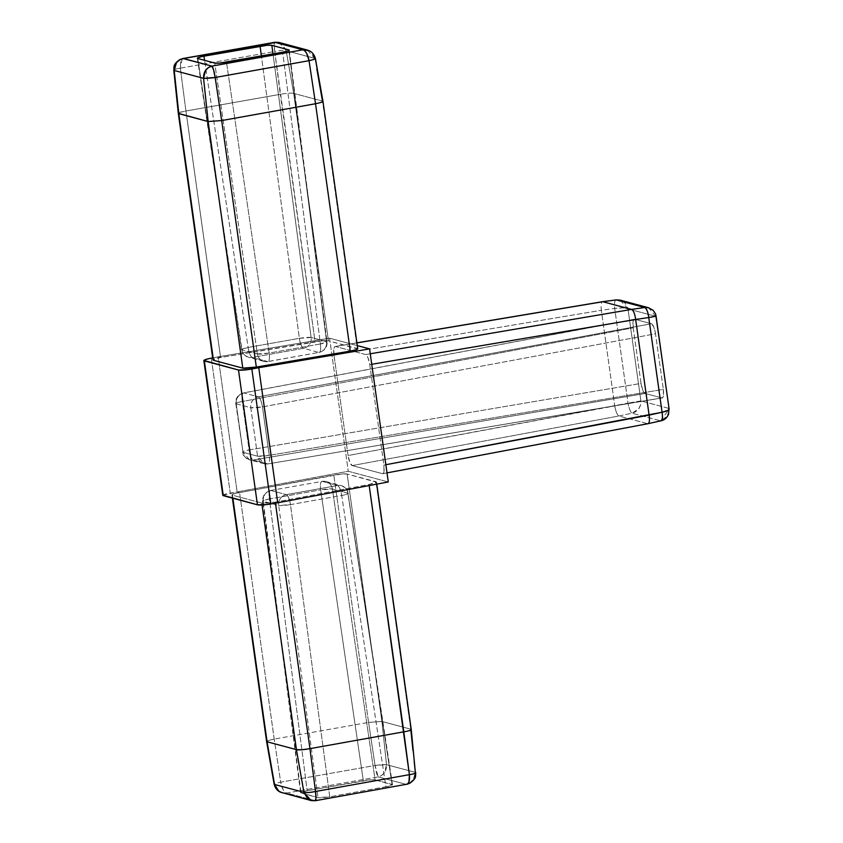 <?xml version="1.0" encoding="UTF-8"?>
<svg xmlns="http://www.w3.org/2000/svg" width="843" height="843" viewBox="0 0 843 843"><rect width="100%" height="100%" fill="white"/><g stroke="black" fill="none" stroke-linecap="round" stroke-linejoin="round"><path stroke-width="0.63" stroke-dasharray="4.21 3.16" d="M200.718 56.839L203.932 56.175M178.316 113.31A10.833 1.475 173.3 0 1 185.934 111.002L180.328 68.167L274.723 51.497L280.308 94.321L185.945 111.002L220.592 357.506L185.945 111.002L280.298 94.321L315.071 341.678L220.592 357.506C214.491 358.728 212.12 359.655 213.469 360.288L213.026 359.813L214.227 359.118L220.592 357.506L218.158 356.852L329.581 338.191L357.284 345.609L329.581 338.191L218.158 356.852L220.592 357.506L323.206 340.72L328.433 340.825L357.706 348.991M218.158 356.852L212.689 357.885L218.158 356.852L237.146 491.933L348.275 471.269L388.275 481.964L348.275 471.269L237.146 491.933L218.158 356.852M222.826 495.241L237.146 491.933L239.57 492.586L233.195 494.061L231.983 494.725L232.426 495.189L261.762 503.029L275.313 502.143L277.737 502.797L275.313 502.143L369.034 484.483L376.421 482.196L347.147 474.019L341.931 473.966L239.57 492.586L237.146 491.933L230.255 493.102L211.287 358.149L203.88 360.456M329.581 338.191L348.275 471.269L329.581 338.191M615.885 299.866A9.484 2.371 -97.8 0 0 614.705 308.454L601.322 310.287A9.484 2.476 81.4 0 1 602.482 301.699A9.484 2.476 -98.6 0 0 601.322 310.287L614.705 308.454L628.014 403.144L614.758 405.926L601.322 310.287L333.965 355.061L348.085 455.526L349.834 462.333L352.195 465.589L382.395 473.661L383.333 473.281L383.986 471.469L383.881 465.094L369.761 364.629L368.022 357.822L365.651 354.566L335.461 346.494L334.523 346.873L333.86 348.686L333.965 355.061L601.322 310.287L614.758 405.926L348.085 455.526L333.965 355.061A9.484 2.645 79.9 0 1 335.082 346.473A9.484 2.645 79.9 0 1 335.461 346.494L365.651 354.566L370.256 353.786L365.651 354.566A9.484 2.645 79.9 0 1 369.761 364.629L383.881 465.094L385.852 464.725L383.881 465.094A9.484 2.645 79.9 0 1 382.775 473.671A9.484 2.645 79.9 0 1 382.395 473.661L352.195 465.589L618.867 415.989L647.614 423.671L382.395 473.661L647.614 423.671L618.867 415.989L632.124 413.207L660.575 420.815L647.614 423.681A9.484 2.814 -101.6 0 0 648.025 423.681L648.025 423.681M368.57 722.409L333.807 475.062C340.182 473.956 344.629 473.608 347.147 474.019L381.932 721.46L410.752 729.174A10.833 1.475 173.3 0 1 411.247 729.564A10.833 1.475 -6.7 0 0 410.752 729.174L375.978 481.722L410.752 729.174L381.932 721.46L368.581 722.409L375.061 765.486L280.677 782.167L274.207 739.09L239.57 492.586L333.807 475.062L368.57 722.409L274.217 739.09L368.57 722.409L381.921 721.46L386.515 764.675L381.921 721.46L347.147 474.019L375.978 481.722C377.316 482.354 374.998 483.271 369.034 484.483L275.313 502.143L275.461 503.176M274.217 739.09L239.57 492.586C233.469 493.692 231.087 494.556 232.426 495.189L232.858 498.234L232.426 495.189L261.762 503.029L262.036 504.946L261.762 503.029C264.312 503.45 268.833 503.155 275.313 502.143M369.192 485.557L369.034 484.483M413.007 750.765L414.198 761.577M415.778 772.757A9.294 1.37 -5.5 0 0 415.357 772.388L386.515 764.675A9.294 0.759 -6.6 0 0 375.061 765.486L368.581 722.409M410.004 782.947L406.105 784.359L315.134 800.66L286.694 793.052L378.17 776.888L406.105 784.359L378.17 776.888L381.731 775.381L384.556 772.546L386.515 764.675L375.061 765.486C376.073 771.84 377.106 775.644 378.17 776.888L286.694 793.052L284.871 792.051L283.09 789.638L280.677 782.167A9.294 0.938 -10.5 0 0 274.154 784.275M270.561 490.478L322.174 481.374A9.484 9.031 -75 0 1 332.427 489.014A9.484 9.031 105 0 0 322.174 481.374L337.611 485.505L322.174 481.374C320.572 481.511 320.077 484.335 320.667 489.857L332.427 489.014A9.484 1.286 -8.3 0 0 320.667 489.857L363.322 780.723A9.484 1.18 172 0 1 375.082 779.88L332.427 489.014L347.874 493.144A9.484 9.031 105 0 0 337.611 485.505A9.484 9.031 -75 0 1 347.874 493.144L348.254 493.524L347.221 494.103L341.71 495.484A9.484 1.128 -8.6 0 0 348.296 493.418A9.484 1.128 -8.6 0 0 347.874 493.144L392.048 784.422L347.874 493.144L332.427 489.014L375.082 779.88L392.048 784.422A9.484 1.18 172 0 1 392.48 784.707A9.484 1.18 172 0 1 385.894 786.761L341.71 495.484A9.484 2.645 -100.1 0 0 337.611 485.505C339.371 486.537 340.741 489.867 341.71 495.484L290.456 504.609C289.476 498.982 288.116 495.652 286.357 494.63A9.484 2.645 79.9 0 1 290.456 504.609L278.696 505.452A9.484 9.031 -75 0 1 286.357 494.63L337.611 485.505L286.357 494.63A9.484 9.031 105 0 0 278.696 505.452A9.484 1.075 -7.7 0 0 290.456 504.609L329.739 796.751L385.894 786.761L392.438 784.822L375.082 779.88L370.477 779.817L307.168 790.713L300.614 792.652L317.98 797.594L329.739 796.751L290.456 504.609L341.71 495.484L385.894 786.761L329.739 796.751A9.484 1.18 172 0 1 317.98 797.594L301.004 793.063L263.248 501.322L278.696 505.452L317.98 797.594L278.696 505.452L263.248 501.322L301.004 793.063A9.484 1.18 172 0 1 300.572 792.768A9.484 1.18 172 0 1 307.168 790.713L363.322 780.723L320.667 489.857L269.412 498.982L307.168 790.713L269.412 498.982A9.484 1.233 -7.4 0 0 262.816 501.005A9.484 1.233 -7.4 0 0 263.248 501.322A9.484 9.031 -75 0 1 270.909 490.5L286.357 494.63L270.909 490.5A9.484 9.031 105 0 0 263.248 501.322L262.858 500.89L263.891 500.299L269.412 498.982A9.484 2.645 79.9 0 1 270.529 490.478A9.484 2.645 79.9 0 1 270.909 490.5L270.561 490.478C264.955 492.375 262.373 495.884 262.816 501.027M274.207 739.09C268.137 740.354 265.756 741.25 267.083 741.777L267.853 740.712L274.207 739.09L280.677 782.167L375.061 765.486L378.17 776.888C383.881 775.16 386.663 771.082 386.515 764.675L415.357 772.388L410.752 729.174M315.704 800.292L406.105 784.359C412.353 782.768 415.43 778.784 415.357 772.388L413.112 780.186M276.947 789.522L282.215 792.82L286.694 793.052C283.912 792.114 281.899 788.479 280.677 782.167C275.482 783.337 273.448 784.106 274.555 784.475L274.154 784.296M406.105 784.359L406.79 784.327M281.594 792.631L286.694 793.052L315.356 800.713M311.025 800.523L315.134 800.66M270.909 490.5C269.317 490.626 268.812 493.461 269.412 498.982L320.667 489.857A9.484 2.645 -100.1 0 1 321.784 481.364A9.484 2.645 -100.1 0 1 322.174 481.374M356.905 342.901L335.461 346.494L356.905 342.901M371.731 364.292L369.761 364.629L371.731 364.292M616.191 299.897C614.758 300.013 614.262 302.869 614.705 308.454C620.996 307.547 625.411 307.684 627.972 308.886L655.633 316.283L627.972 308.886L640.912 400.91C640.996 407.243 638.067 411.342 632.124 413.207C630.522 412.122 629.152 408.771 628.014 403.144A9.484 2.287 -101.9 0 0 632.124 413.207L618.867 415.989A9.484 2.424 78.8 0 1 614.758 405.926A9.484 2.424 -101.2 0 0 618.867 415.989L352.195 465.589A9.484 2.645 79.9 0 1 348.085 455.526L628.014 403.144L614.705 308.454L622.745 307.874L627.972 308.886L640.912 400.91L668.573 408.307L668.562 412.311L667.013 416.294L660.575 420.815A9.484 2.919 -102.4 0 0 661.028 420.815M655.633 316.283L648.552 307.737L651.997 309.465L654.547 312.595L655.643 316.315L669.036 408.792M633.219 327.822L641.028 383.407L642.766 390.204L645.137 393.47L661.839 397.928L662.809 397.506L663.43 395.736L663.325 389.371L655.517 333.786L653.768 326.989L651.407 323.723L634.705 319.265L633.736 319.687L633.114 321.457L633.219 327.822L242.299 401.5L249.107 449.962L641.028 383.407L633.219 327.822A9.484 2.645 79.9 0 1 634.315 319.244A9.484 2.645 79.9 0 1 634.705 319.265L651.407 323.723L258.348 396.832L243.785 392.943L634.705 319.265L243.785 392.943A9.484 2.719 -100.7 0 0 243.395 392.933A9.484 2.719 -100.7 0 0 242.299 401.5L633.219 327.822M648.056 423.671A9.484 2.814 78.4 0 1 647.614 423.681L660.575 420.815L632.124 413.207L638.794 408.75L640.617 404.84L640.912 400.91L628.014 403.144L640.912 400.91L668.573 408.307L668.731 409.824L660.575 420.815M236.209 403.839L243.026 452.291L257.589 456.189A9.484 9.031 105 0 0 267.779 463.913L661.839 397.928L645.137 393.47L253.216 460.025L267.779 463.913L253.216 460.025L645.137 393.47A9.484 2.645 79.9 0 1 641.028 383.407L249.107 449.962L242.299 401.5A9.484 1.18 -8 0 0 235.787 403.544A9.484 1.18 -8 0 0 236.209 403.839L250.771 407.727L257.589 456.189L269.265 455.357L262.458 406.895L655.517 333.786L663.325 389.371L269.265 455.357L663.325 389.371A9.484 2.645 79.9 0 1 662.208 397.949A9.484 2.645 79.9 0 1 661.839 397.928L267.779 463.913A9.484 2.582 -99.5 0 0 268.137 463.935A9.484 2.582 -99.5 0 0 269.265 455.357C269.844 460.931 269.349 463.787 267.779 463.913L264.101 463.745L257.589 456.189L250.771 407.727L236.209 403.839L243.026 452.291A9.484 1.18 172 0 1 242.594 451.996A9.484 1.18 172 0 1 249.107 449.962A9.484 2.74 -99.6 0 0 253.216 460.025C251.404 458.982 250.034 455.631 249.107 449.962C243.933 450.963 241.899 451.743 243.026 452.291L249.539 459.856L253.216 460.025A9.484 9.031 -75 0 1 243.026 452.291L257.589 456.189A9.484 1.18 172 0 0 269.265 455.357L262.458 406.895A9.484 2.561 -100.5 0 0 258.348 396.832L651.407 323.723A9.484 2.645 79.9 0 1 655.517 333.786L262.458 406.895L250.771 407.727C250.55 402.058 253.069 398.423 258.348 396.832A9.484 9.031 105 0 0 250.771 407.727A9.484 1.18 -8 0 0 262.458 406.895C261.456 401.236 260.087 397.885 258.348 396.832L243.785 392.943C238.506 394.535 235.977 398.159 236.209 403.839L235.787 403.555C235.271 398.454 237.81 394.903 243.416 392.922L243.785 392.943C242.141 393.091 241.646 395.947 242.299 401.5C237.115 402.511 235.092 403.291 236.209 403.839A9.484 9.031 -75 0 1 243.785 392.943M627.972 308.886L620.163 300.14L623.778 301.92L626.602 305.124L627.972 308.886M669.1 409.224L655.643 316.315M235.787 403.555L243.026 452.291M662.176 397.949L267.779 463.913M293.649 93.373C291.109 92.867 286.662 93.183 280.308 94.321L280.298 94.321C286.662 93.183 291.109 92.867 293.649 93.373L286.167 50.675L293.649 93.373L322.479 101.086L293.659 93.373L328.433 340.825L357.253 348.528L322.479 101.086L357.253 348.528M293.659 93.373L328.433 340.825C325.904 340.403 321.457 340.688 315.071 341.678L274.723 51.497A9.294 1.549 170.6 0 1 286.167 50.675L315.008 58.388L316.863 69.063M322.479 101.086L315.008 58.388A9.294 0.938 169.5 0 1 315.408 58.588L286.167 50.675L279.044 42.477L278 42.255M320.414 343.955L269.159 353.069L226.504 62.213L269.159 353.069C269.749 358.602 269.254 361.426 267.652 361.552L252.215 357.432A9.484 2.645 79.9 0 1 248.116 347.442L299.37 338.328L261.404 55.996L299.37 338.328A9.484 1.075 172.3 0 1 311.13 337.474L326.578 341.605L288.907 50.538L326.578 341.605A9.484 1.233 172.6 0 1 327 341.921A9.484 1.233 172.6 0 1 320.414 343.955L282.658 52.213L320.414 343.955L326.947 341.805L311.13 337.474L273.006 53.931L311.13 337.474A9.484 9.031 -75 0 1 303.469 348.307L252.215 357.432A9.484 9.031 -75 0 1 248.327 357.232A9.484 9.031 105 0 0 252.215 357.432C250.455 356.399 249.085 353.069 248.116 347.442L204.564 60.338L248.116 347.442L241.583 349.624L197.768 58.515L241.952 349.792A9.484 1.128 171.4 0 1 241.53 349.518A9.484 1.128 171.4 0 1 248.116 347.442L299.37 338.328A9.484 2.645 -100.1 0 0 303.469 348.307L318.907 352.437L267.652 361.552L318.907 352.437L303.469 348.307A9.484 9.031 105 0 0 311.13 337.474L299.37 338.328C300.34 343.955 301.71 347.274 303.469 348.307L252.215 357.432L267.652 361.552A9.484 9.031 -75 0 1 257.389 353.923L241.952 349.792A9.484 9.031 105 0 0 248.316 357.232A9.484 9.031 -75 0 1 241.952 349.792L257.389 353.923L214.744 63.056L257.389 353.923L269.159 353.069L320.414 343.955C321.004 349.476 320.509 352.311 318.907 352.437A9.484 9.031 105 0 0 326.578 341.605A9.484 9.031 -75 0 1 318.907 352.437A9.484 2.645 -100.1 0 0 319.286 352.448A9.484 2.645 -100.1 0 0 320.414 343.955M315.092 58.905L307.347 50.043M173.784 70.106A9.294 1.38 174.5 0 1 180.328 68.167L185.934 111.002L179.559 112.467L178.811 113.689M267.652 361.552A9.484 9.031 105 0 1 257.389 353.923A9.484 1.286 171.7 0 0 269.159 353.069A9.484 2.645 79.9 0 1 268.032 361.573L267.652 361.552A9.484 2.645 79.9 0 0 268.032 361.573L318.907 352.437M278.717 42.392L282.163 43.984L286.167 50.675C283.975 50.158 280.161 50.422 274.723 51.497C273.964 45.311 274.038 42.255 274.944 42.34L274.207 44.553L274.723 51.497L180.328 68.167L180.697 61.075L181.856 59.052L183.468 58.504M182.204 58.789L180.328 68.167C175.091 68.989 173.047 69.758 174.216 70.485M306.989 49.958L310.719 51.623L315.008 58.388M211.287 358.149L230.255 493.102A10.833 1.317 -7.5 0 0 222.879 495.168M376.463 482.048L376.758 484.135M232.394 498.108L231.941 494.873M300.582 792.778L263.1 503.208M392.48 784.685L347.685 491.206C346.325 489.973 349.065 489.635 341.373 485.663L325.925 481.532L321.815 481.353M387 472.881L382.754 473.682M356.895 342.827L335.114 346.473M634.347 319.244L243.416 392.922M242.594 452.017C244.091 453.682 240.339 454.925 249.539 459.856L264.101 463.745L268.116 463.935M289.244 50.158L327 341.91C327.453 347.042 324.871 350.562 319.265 352.458M197.346 58.241L242.141 351.721C243.49 352.954 240.761 353.301 248.453 357.274L263.891 361.405L268 361.573"/><path stroke-width="1.26" d="M274.744 42.287L182.878 58.515L211.899 66.112L302.879 49.811L274.944 42.34L183.468 58.504L274.428 42.698M203.932 56.175L204.564 60.338L203.932 56.175A9.484 1.18 -8 0 0 197.346 58.22A9.484 1.18 -8 0 0 197.768 58.515L214.744 63.056A9.484 1.18 -8 0 0 226.504 62.213L282.658 52.213A9.484 1.18 -8 0 0 289.244 50.169A9.484 1.18 -8 0 0 288.822 49.874L288.907 50.538L288.822 49.874L271.846 45.332A9.484 1.18 -8 0 0 260.087 46.186L261.404 55.996L260.087 46.186L203.932 56.175L267.242 45.269L271.846 45.332L288.822 49.874L289.212 50.285L288.169 50.875L282.658 52.213L219.349 63.12L214.744 63.056L197.768 58.515L197.378 58.104L200.718 56.839M322.964 101.339L315.408 58.578A9.294 0.938 169.5 0 1 309.044 60.675L315.535 103.742L309.044 60.675L215.165 77.493L221.677 120.56L315.524 103.742L350.288 351.099L315.524 103.742L221.688 120.56L256.325 367.063L350.288 351.099C356.273 350.003 358.591 349.15 357.253 348.528L357.706 348.991L356.536 349.634L350.288 351.099L256.325 367.063L258.759 367.706L369.571 348.886L357.284 345.609L369.571 348.886L388.275 481.964L277.737 502.797L388.275 481.964L369.571 348.886L258.759 367.706L256.325 367.063L242.805 368.138L213.469 360.288L213.026 359.813L214.227 359.118M212.689 357.885L211.287 358.149L212.689 357.885M203.88 360.456L238.506 370.035L247.874 369.634L258.759 367.706L277.737 502.797L266.831 504.525L257.452 504.809L222.826 495.241M258.759 367.706L251.846 368.992L270.814 503.956L277.737 502.797L258.759 367.706M204.343 360.899L238.506 370.035L257.452 504.809A10.833 1.317 -7.5 0 0 270.814 503.956L251.846 368.992A10.833 1.37 171.5 0 1 238.506 370.035L257.452 504.809L223.29 495.673L204.343 360.899L223.29 495.673M274.154 784.275A9.294 0.938 -10.5 0 0 274.555 784.475L266.599 741.492L232.858 498.234L267.083 741.777L296.42 749.627L267.083 741.777L274.555 784.475L303.912 792.325L296.43 749.627L303.912 792.325A9.294 1.56 -9.4 0 0 315.514 791.482L409.392 774.664L369.192 485.557L403.797 731.829L309.95 748.647L403.797 731.829L409.392 774.664A9.294 1.37 -5.5 0 0 415.778 772.757M262.036 504.946L296.43 749.627A10.833 1.581 -8.7 0 0 309.95 748.647L315.514 791.482L309.95 748.647L301.731 749.775L296.43 749.627L262.036 504.946M275.461 503.176L309.95 748.647L275.513 503.587M410.752 729.174L413.007 750.765M414.198 761.577L415.357 772.388C416.516 773.094 414.524 773.853 409.392 774.664C409.919 780.892 408.823 784.127 406.105 784.359L407.77 783.8L408.971 781.777L409.392 774.664L315.514 791.482L315.977 798.437L315.134 800.66L311.352 800.608L307.916 799.016L303.912 792.325L274.555 784.475L276.947 789.522M411.247 729.564A10.833 1.475 173.3 0 1 403.808 731.829L403.808 731.829A10.833 1.475 -6.7 0 0 411.247 729.553L415.357 772.388M413.112 780.186L410.004 782.947M311.172 800.565L315.356 800.713L406.105 784.359M315.704 800.292L315.134 800.66C316.125 800.724 316.251 797.668 315.514 791.482C310.013 792.578 306.146 792.852 303.912 792.325L311.025 800.523L280.529 792.22C277.379 790.85 275.25 788.205 274.154 784.285L266.609 741.524L232.394 498.108M274.555 784.475L278.843 791.24L282.584 792.915M669.036 408.792L668.499 414.387C666.929 417.917 664.432 420.067 660.996 420.815L648.025 423.681A9.484 2.814 -101.6 0 0 649.099 415.114L635.664 319.476L649.099 415.114L385.852 464.725L662.071 412.259L648.762 317.558L635.664 319.465A9.484 2.866 -99 0 0 631.555 309.413L370.256 353.786L631.555 309.413L602.808 301.72L356.905 342.901L602.808 301.72L631.555 309.413L644.653 307.505L616.191 299.897L602.808 301.72A9.484 2.476 -98.6 0 0 602.46 301.699A9.484 2.476 81.4 0 1 602.808 301.72L616.191 299.897A9.484 2.371 -97.8 0 0 615.885 299.866M635.664 319.476L371.731 364.292L635.664 319.476M631.555 309.413L631.555 309.413A9.484 2.866 81 0 1 635.664 319.465L648.762 317.558A9.484 3.003 -98.3 0 0 644.653 307.505L631.555 309.413M656.033 316.23L648.762 317.558L662.071 412.259L668.046 410.341L669.1 409.224L668.573 408.307C670.016 409.698 667.846 411.015 662.071 412.259C662.84 417.791 662.345 420.636 660.575 420.815L660.996 420.815A9.484 2.919 -102.4 0 0 662.071 412.259L649.099 415.114A9.484 2.814 78.4 0 1 648.056 423.671M602.513 301.699L616.191 299.897L644.653 307.505L648.541 307.727L644.653 307.505C646.592 308.527 647.961 311.878 648.762 317.558L655.633 316.283M615.906 299.866L620.163 300.14L616.191 299.897L620.163 300.14L648.552 307.737L653.072 310.298C657.034 315.588 655.401 314.671 656.065 316.22L669.11 409.003M212.984 359.972L178.316 113.341L208.147 121.54L203.563 78.336L174.216 70.485L178.811 113.689L208.147 121.54L242.805 368.138L213.469 360.288L178.811 113.689L213.469 360.288M316.863 69.063L322.479 101.086C323.807 101.603 321.489 102.488 315.535 103.742C321.489 102.488 323.807 101.603 322.479 101.086M208.147 121.54L221.677 120.56L215.165 77.493A9.294 0.748 173.4 0 1 203.563 78.336L208.147 121.54L242.805 368.138C245.387 368.539 249.886 368.18 256.325 367.063L221.688 120.56L208.158 121.54M271.846 45.332L273.006 53.931L271.846 45.332M315.008 58.388C316.125 58.747 314.133 59.516 309.044 60.675L215.165 77.493C214.154 71.139 213.058 67.345 211.899 66.112C206.198 67.84 203.416 71.918 203.563 78.336L205.523 70.454L208.337 67.619L211.899 66.112L213.585 69.864L215.165 77.493L203.563 78.336L174.216 70.485C174.132 64.089 177.22 60.095 183.468 58.504L179.559 59.916L176.45 62.677L174.216 70.485A9.294 1.38 174.5 0 1 173.784 70.127L178.811 113.689A10.833 1.475 173.3 0 1 178.326 113.352M307.358 50.043L278.717 42.392L274.734 42.287L302.879 49.811L307.969 50.232M315.408 58.578C314.323 54.669 312.195 52.024 309.012 50.633L302.879 49.811L211.899 66.112L183.468 58.504L182.204 58.789M309.044 60.675C307.811 54.363 305.756 50.738 302.879 49.811L304.755 50.812L306.578 53.204L309.044 60.675M203.943 360.372A10.833 1.37 171.5 0 1 211.287 358.149M376.758 484.135L411.247 729.532M415.778 772.736C415.22 776.319 417.085 777.899 409.835 783.242L406.705 784.348M263.1 503.208L262.816 501.027M647.993 423.692L387 472.881M602.492 301.699L356.895 342.827M357.748 348.844L322.964 101.36M182.805 58.536L179.749 59.621C172.552 64.869 174.332 66.523 173.784 70.127L178.316 113.32M203.858 360.583L222.805 495.368"/></g></svg>
